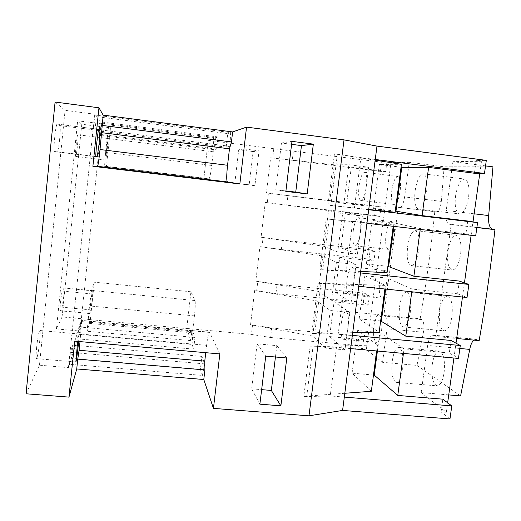 <?xml version="1.0" encoding="UTF-8"?>
<svg xmlns="http://www.w3.org/2000/svg" width="521" height="521" viewBox="0 0 521 521"><rect width="100%" height="100%" fill="white"/><g stroke="black" fill="none" stroke-linecap="round" stroke-linejoin="round"><path stroke-width="0.39" stroke-dasharray="2.6 1.95" d="M59.648 139.192C58.801 146.994 58.007 151.246 57.251 151.95L54.51 151.422C52.901 151.911 55.721 123.164 57.199 124.089L59.889 125.587C60.456 126.759 60.377 131.299 59.648 139.192M36.626 347.409C37.759 337.341 38.815 331.708 39.791 330.496C40.332 331.089 40.273 334.847 39.622 341.776C38.508 351.714 37.46 357.341 36.463 358.656C35.923 358.116 35.975 354.371 36.626 347.409M77.668 341.398L78.997 334.007L78.651 341.483M63.796 296.208L62.064 307.182L60.189 310.809C59.374 311.284 61.432 292.183 62.312 291.076L64.116 287.957L63.796 296.208M92.341 298.95L90.901 309.891L89.807 313.577C89.391 314.085 91.436 295.088 91.917 293.948L92.953 290.77L92.341 298.95M76.099 145.333C76.802 138.833 77.395 135.304 77.876 134.744C78.235 135.499 78.098 139.205 77.46 145.847C76.763 152.295 76.17 155.818 75.688 156.417C75.324 155.714 75.46 152.021 76.099 145.333M106.597 149.104L108.036 138.527L107.222 149.52L105.783 160.077L106.597 149.104M455.556 195.942C457.405 185.326 460.414 179.693 464.582 179.042C468.32 180.507 469.649 186.538 468.581 197.133C466.66 207.827 463.657 213.441 459.581 213.981C455.816 212.431 454.475 206.42 455.556 195.942M415.107 190.973C416.885 180.266 419.62 174.548 423.306 173.825C426.588 175.238 427.682 181.288 426.595 191.969C424.752 202.76 422.03 208.459 418.422 209.064C415.113 207.56 414.013 201.529 415.107 190.973M447.943 251.024C449.636 241.112 452.43 235.883 456.318 235.329C460.245 236.931 461.671 243.294 460.597 254.417C458.838 264.388 456.057 269.604 452.248 270.06C448.288 268.361 446.849 262.017 447.943 251.024M407.65 246.511C409.278 236.514 411.811 231.213 415.257 230.601C418.695 232.151 419.867 238.54 418.773 249.754C417.087 259.81 414.56 265.098 411.193 265.606C407.715 263.952 406.536 257.589 407.65 246.511M439.698 310.698C441.235 301.509 443.794 296.69 447.383 296.228C451.499 297.986 453.023 304.733 451.948 316.455C450.359 325.684 447.806 330.49 444.283 330.874C440.128 328.998 438.597 322.271 439.698 310.698M399.568 306.68C401.046 297.413 403.371 292.522 406.549 292.014C410.157 293.733 411.408 300.5 410.301 312.32C408.777 321.633 406.458 326.498 403.345 326.928C399.705 325.091 398.441 318.338 399.568 306.68M432.248 364.602C433.654 356.025 436.018 351.545 439.34 351.147C443.612 353.075 445.208 360.18 444.139 372.463C442.687 381.066 440.336 385.533 437.073 385.866C432.762 383.801 431.154 376.716 432.248 364.602M392.267 361.014C393.629 352.372 395.771 347.826 398.708 347.39C402.446 349.278 403.768 356.416 402.655 368.796C401.261 377.478 399.119 381.997 396.24 382.368C392.463 380.337 391.134 373.225 392.267 361.014M373.889 326.009C374.996 318.839 376.67 315.062 378.904 314.671C381.554 316.071 382.434 321.535 381.535 331.063C380.402 338.259 378.734 342.023 376.533 342.369C373.87 340.884 372.984 335.433 373.889 326.009M341.379 322.883C342.453 315.667 343.977 311.851 345.951 311.428C348.262 312.802 348.959 318.285 348.041 327.872C346.947 335.12 345.43 338.924 343.489 339.295C341.157 337.836 340.46 332.365 341.379 322.883M379.64 282.486C380.825 274.919 382.603 270.913 384.98 270.464C387.546 271.76 388.386 277.003 387.5 286.185C386.289 293.785 384.511 297.784 382.173 298.175C379.588 296.801 378.741 291.578 379.64 282.486M347.032 279.08C348.178 271.461 349.799 267.41 351.896 266.928C354.137 268.198 354.808 273.447 353.902 282.688C352.73 290.347 351.108 294.385 349.05 294.808C346.791 293.466 346.12 288.224 347.032 279.08M385.989 234.411C387.266 226.375 389.174 222.096 391.701 221.581C394.176 222.773 394.97 227.775 394.091 236.586C392.782 244.662 390.88 248.927 388.392 249.377C385.905 248.12 385.104 243.131 385.989 234.411M353.271 230.686C354.508 222.591 356.24 218.266 358.474 217.706C360.63 218.872 361.268 223.887 360.376 232.75C359.112 240.891 357.38 245.202 355.185 245.691C353.017 244.466 352.378 239.458 353.271 230.686M391.838 190.126C393.205 181.64 395.231 177.101 397.901 176.508C400.278 177.615 401.033 182.409 400.167 190.888C398.76 199.426 396.742 203.952 394.117 204.466C391.727 203.307 390.965 198.527 391.838 190.126M359.021 186.108C360.343 177.557 362.18 172.965 364.544 172.334C366.621 173.402 367.22 178.208 366.341 186.739C364.987 195.342 363.15 199.921 360.832 200.481C358.741 199.348 358.142 194.554 359.021 186.108M467.721 221.015L465.924 233.864L475.706 235.844M459.333 281.079L457.555 293.779L467.037 297.498M451.036 340.46L449.284 353.023L458.467 358.435M448.75 394.911L421.176 392.593L446.315 412.293L441.066 411.87L449.962 418.949M441.066 411.87L442.837 399.184M234.815 183.073L238.722 149.755L253.115 151.572L249.175 184.799L234.815 183.073L239.842 183.893L243.958 148.928L259.054 150.843L254.899 185.704L239.842 183.893M368.972 259.067L370.184 249.8L375.192 251.558L373.948 261.021L368.972 259.067L281.34 249.539L261.965 246.869L263.098 237.485L261.073 237.257L265.267 202.409L267.293 202.649L268.439 193.18L266.407 192.939L270.633 157.791L272.672 158.052L273.792 148.713L381.646 162.168L386.934 162.077L390.958 162.591L409.232 162.318L404.615 196.925C403.508 203.594 401.906 207.13 399.809 207.527L398.252 207.293L383.905 315.225L420.167 318.787L421.782 319.647C423.833 321.424 424.381 325.638 423.436 332.281L416.989 365.397L382.551 362.323L366.335 349.611L390.958 162.591M261.965 246.869L259.94 246.648L255.785 281.21L257.804 281.418L256.677 290.731L254.665 290.523L250.542 324.798L252.548 324.993L251.415 334.423L270.575 337.497L271.734 328.022L252.548 324.993M186.739 328.458L190.797 340.61L191.702 332.756L192.907 329.142L194.431 315.876C195.297 307.67 195.486 302.558 195.01 300.539L190.927 291.773L186.739 328.458L251.415 334.423M190.927 291.773L94.288 282.193L90.361 319.562L87.131 331.271L89.495 305.938L91.553 290.444L94.288 282.193M192.08 344.44L192.92 331.799L194.978 337.439L193.636 349.109L192.08 344.44L79.055 334.332L80.097 331.069L56.45 328.94L62.071 316.95L90.361 319.562M62.071 316.95L81.777 124.219L110.485 127.879L106.447 166.349L104.558 166.342L105.581 152.406L108.759 124.871L110.485 127.879M203.919 178.091L208.967 178.911C209.768 178.208 210.679 173.721 211.708 165.457L213.278 151.78L213.082 146.499L214.014 138.352L208.231 140.351L203.919 178.091L106.447 166.349M208.231 140.351L273.792 148.713M281.34 249.539L282.493 240.103L263.098 237.485M363.306 302.369L364.511 293.18L369.376 295.837L368.145 305.215L363.306 302.369L275.948 293.597L277.094 284.245L257.804 281.418M275.948 293.597L256.677 290.731M370.184 249.8L282.493 240.103M364.511 293.18L277.094 284.245M270.575 337.497L357.667 345.514L358.884 336.195L271.734 328.022M357.667 345.514L362.362 349.252L363.612 339.744L358.884 336.195M374.684 215.407L375.901 206.069L381.053 206.902L379.796 216.443L374.684 215.407L286.778 205.105L287.944 195.59L268.439 193.18M286.778 205.105L267.293 202.649M375.901 206.069L287.944 195.59M215.837 137.72L218.065 136.951L216.671 149.071L213.851 149.657L215.837 137.72L101.041 123.002L101.673 123.861L77.649 120.787L81.777 124.219M218.065 136.951L100.182 121.816L96.418 116.639L94.985 130.478L93.428 128.993L95.278 115.069L230.66 132.601L229.937 146.323L93.428 128.993M229.937 146.323L226.173 147.104L227.742 133.61L96.418 116.639M227.742 133.61L230.66 132.601M55.089 102.051L65.079 110.348L94.633 114.177L95.278 115.069M485.539 165.893L452.925 161.666L481.502 161.236L476.161 160.546L486.321 160.37M492.97 166.85L444.146 166.798L409.232 162.318M214.014 138.352L108.759 124.871M190.797 340.61L87.131 331.271M362.362 349.252L366.335 349.611M460.603 395.908L416.989 365.397M26.05 393.778L39.453 365.201L68.44 367.611L69.501 364.27L70.342 352.333L72.758 345.11L71.384 358.37L77.622 338.832L78.86 326.901L80.67 321.496L79.055 334.332M202.428 375.42L200.39 369.33L201.894 356.397L204.623 363.879L202.428 375.42L69.501 364.27M200.39 369.33L71.384 358.37M193.636 349.109L77.622 338.832M444.146 166.798L441.352 201.393C440.486 208.035 438.884 211.546 436.533 211.91L398.252 207.293M473.81 340.115L476.031 339.23L479.157 340.623M420.167 318.787C426.308 283.58 431.18 247.872 434.781 211.65M476.871 227.547L451.212 224.538L435.751 336.494L456.657 338.481M446.315 412.293L447.643 402.792M453.921 358.018L455.999 343.176M462.472 297.022L464.452 282.877M471.121 235.31L473.003 221.874M479.802 173.363L481.502 161.236M421.176 392.593L427.656 345.462C428.737 338.884 430.515 335.433 432.997 335.12L435.751 336.494M451.212 224.538L449.05 224.141C446.354 222.838 445.409 218.279 446.217 210.471L452.925 161.666M56.45 328.94L77.649 120.787M80.097 331.069L101.673 123.861M386.934 162.077L385.703 171.494L380.441 171.389L292.261 160.292L293.408 150.908M292.261 160.292L272.672 158.052M380.441 171.389L381.646 162.168M363.612 339.744L329.611 336.573L334.059 301.809L349.852 312.424L330.249 310.496L317.139 300.943L254.665 290.523M368.145 305.215L334.059 301.809M369.376 295.837L335.27 292.366L339.757 257.309L356.064 264.46L336.403 262.35L322.825 255.961L259.94 246.648M373.948 261.021L339.757 257.309M375.192 251.558L340.975 247.781L345.501 212.425L362.342 216.065L342.61 213.76L328.556 210.595L265.267 202.409M379.796 216.443L345.501 212.425M381.053 206.902L346.732 202.819L351.297 167.163L368.673 167.215L348.875 164.714L334.339 164.831L270.633 157.791M385.703 171.494L351.297 167.163M383.905 315.225L385.332 316.065C387.142 317.836 387.702 322.076 387.025 328.79L382.551 362.323M474.39 173.259L476.161 160.546M465.924 233.864L420.336 228.589L394.404 222.988L372.04 220.39L393.362 225.189L326.205 218.924L352.658 221.62L346.244 271.434L322.72 269.943L329.135 219.263M420.226 229.429L420.336 228.589M457.555 293.779L412.157 289.064L387.09 278.071L364.817 275.72L385.371 285.397L318.084 283.274L344.518 284.831L338.181 334.052L314.664 333.642L320.995 283.574M411.785 291.786L412.157 289.064M449.284 353.023L404.068 348.855L379.855 332.58L357.66 330.477L377.478 344.915L310.06 346.843L336.475 347.292L330.21 395.934L306.7 396.572L312.958 347.103M403.449 353.414L404.068 348.855M39.453 365.201L65.079 110.348M68.44 367.611L94.633 114.177M101.041 123.002L100.045 135.317L98.892 134.216L100.182 121.816M74.757 341.144L81.686 320.422L80.013 341.607M219.842 353.928L209.579 332.183C208.615 332.763 207.625 337.139 206.609 345.325L205.756 352.684M192.907 329.142L88.075 319.471M191.702 332.756L87.971 323.254M213.082 146.499L107.886 133.194M213.278 151.78L107.039 138.443M226.173 147.104L94.985 130.478M204.623 363.879L70.342 352.333M201.894 356.397L72.758 345.11M192.92 331.799L80.67 321.496M194.978 337.439L78.86 326.901M213.851 149.657L100.045 135.317M216.671 149.071L98.892 134.216M346.732 202.819L363.684 205.697L368.673 167.215M363.684 205.697L343.938 203.353L348.875 164.714M343.938 203.353L329.786 200.878L334.339 164.831M329.786 200.878L266.407 192.939M329.611 336.573L344.993 349.858L349.852 312.424M344.993 349.858L325.449 348.08L330.249 310.496M325.449 348.08L312.698 336.071L317.139 300.943M312.698 336.071L250.542 324.798M335.27 292.366L351.167 302.245L356.064 264.46M351.167 302.245L331.551 300.278L336.403 262.35M331.551 300.278L318.344 291.395L322.825 255.961M318.344 291.395L255.785 281.21M340.975 247.781L357.399 254.189L362.342 216.065M357.399 254.189L337.719 252.04L342.61 213.76M337.719 252.04L324.042 246.329L328.556 210.595M324.042 246.329L261.073 237.257M344.316 397.093L330.21 395.934M350.626 348.588L336.475 347.292M306.7 396.572L303.808 396.338L310.06 346.843M344.811 393.27L303.808 396.338M376.67 350.965L377.478 344.915M373.479 375.029L352.085 373.173L371.323 391.291M352.085 373.173L357.66 330.477M377.406 351.03L379.855 332.58M352.346 335.387L338.181 334.052M358.735 286.303L344.518 284.831M314.664 333.642L311.76 333.368L318.084 283.274M352.697 332.717L311.76 333.368M384.895 289.005L385.371 285.397M380.656 320.949L359.177 318.865L379.151 332.3M359.177 318.865L364.817 275.72M385.631 289.083L387.09 278.071M360.473 272.939L346.244 271.434M366.94 223.268L352.658 221.62M322.72 269.943L319.803 269.637L326.205 218.924M360.669 271.454L319.803 269.637M393.212 226.309L393.362 225.189M387.904 266.309L366.348 263.984L387.064 272.633M366.348 263.984L372.04 220.39M393.948 226.394L394.404 222.988M368.699 209.748L354.41 208.061L360.903 157.642L334.43 153.786L327.95 205.124L330.881 205.469L337.374 154.164M375.244 159.478L360.903 157.642M354.41 208.061L330.881 205.469M375.153 160.168L334.43 153.786M368.738 209.468L327.95 205.124M395.231 211.096L373.59 208.53L379.347 164.467L401.437 164.291M373.59 208.53L395.074 212.281M401.053 167.228L379.347 164.467M254.899 185.704L249.175 184.799M259.054 150.843L253.115 151.572M243.958 148.928L238.722 149.755M275.446 357.002L276.846 345.638L257.12 343.853L251.669 388.829L259.875 404.159M257.12 343.853L265.743 356.143M276.846 345.638L286.797 358.005M251.669 388.829L261.646 389.649M291.61 144.337L281.451 143.028L275.791 189.742L285.918 190.953M275.791 189.742L285.866 191.376M281.451 143.028L291.968 141.367M97.219 156.828L57.245 151.95L97.225 156.828M90.901 309.891L62.064 307.182M421.782 319.647L385.332 316.065M423.436 332.281L387.025 328.79M441.352 201.393L404.615 196.925M436.494 211.91L399.77 207.527M476.891 227.403L449.05 224.141M474.13 213.812L446.217 210.471M459.867 348.464L427.656 345.462M476.845 339.464L433.713 335.355M206.609 345.325L80.794 334.065M209.865 332.47L81.537 320.675M195.01 300.539L91.553 290.444M194.431 315.876L89.495 305.938M208.967 178.911L104.558 166.342L208.967 178.911M211.708 165.457L105.581 152.406M89.873 313.44L60.312 310.679M91.917 293.948L62.312 291.076M92.901 290.868L64.018 288.048M95.942 156.482L54.51 151.422M57.199 124.089L98.743 129.364L57.238 124.102M98.397 130.471L59.889 125.587M78.997 334.007L39.791 330.496M108.036 138.527L77.876 134.744M423.306 173.825L464.582 179.042M415.257 230.601L456.318 235.329M406.549 292.014L447.383 296.228M398.708 347.39L439.34 351.147M345.951 311.428L378.904 314.671M351.896 266.928L384.98 270.464M358.474 217.706L391.701 221.581M364.544 172.334L397.901 176.508M436.533 211.91L399.809 207.527M476.031 339.23L432.997 335.12M360.832 200.481L394.117 204.466M355.185 245.691L388.392 249.377M349.05 294.808L382.173 298.175M343.489 339.295L376.533 342.369M396.24 382.368L437.073 385.866M403.345 326.928L444.283 330.874M411.193 265.606L452.248 270.06M418.422 209.064L459.581 213.981M209.579 332.183L81.686 320.422M105.783 160.077L75.688 156.417M89.807 313.577L60.189 310.809M92.953 290.77L64.116 287.957M75.851 361.978L36.463 358.656"/><path stroke-width="0.78" d="M99.075 144.089L97.225 156.828L95.942 156.482C95.154 157.055 98.085 128.55 98.743 129.364L99.941 130.667L99.075 144.089M78.651 341.483L78.287 345.156C77.206 355.029 76.398 360.636 75.851 361.978L77.668 341.398M376.989 146.095L486.321 160.37L484.478 173.46L474.39 173.259L428.614 167.41L422.088 215.616L467.721 221.015L477.568 222.617L368.699 209.748L376.989 146.095L344.023 139.882L246.544 127.117L232.626 131.924L103.171 115.134L100.025 149.527C98.931 159.68 98.13 165.274 97.616 166.316L92.888 166.297L98.957 107.795L55.089 102.051L26.05 393.778L68.954 397.126L74.757 341.144L219.842 353.928L213.434 408.379L308.979 415.817L344.023 139.882M420.226 229.429L413.889 276.241L459.333 281.079L468.874 284.427L360.473 272.939L366.94 223.268L475.706 235.844L477.568 222.617M411.785 291.786L405.781 336.175L451.036 340.46L460.284 345.514L352.346 335.387L358.735 286.303L467.037 297.498L468.874 284.427M403.449 353.414L397.764 395.432L442.837 399.184L451.792 405.905L344.316 397.093L350.626 348.588L458.467 358.435L460.284 345.514M344.316 397.093L342.584 410.424L449.962 418.949L451.792 405.905M366.94 223.268L368.699 209.748M358.735 286.303L360.473 272.939M350.626 348.588L352.346 335.387M98.957 107.795L103.171 115.134M456.657 338.481L479.157 340.623C485.533 304.153 490.802 267.162 494.95 229.663L492.514 229.24C489.44 227.911 488.164 223.346 488.672 215.557L492.97 166.85L485.539 165.893M307.169 193.929L313.349 144.135L291.968 141.367L285.866 191.376L307.169 193.929L295.739 192.132L301.464 145.606L291.61 144.337M259.875 404.159L280.858 405.826L286.797 358.005L265.743 356.143L259.875 404.159M232.626 131.924L231.461 141.94L229.468 148.83L227.56 165.261C226.505 175.18 226.453 180.735 227.403 181.92L239.849 183.952L246.544 127.117M239.849 183.952L92.888 166.297M473.81 340.115C471.935 341.913 470.574 345.006 469.727 349.389L460.603 395.908L448.75 394.911M342.584 410.424L308.979 415.817M205.756 352.684L204.766 361.151L204.909 369.93L203.789 379.509L213.434 408.379M203.789 379.509L76.73 368.946L68.954 397.126M494.95 229.663L476.871 227.547M447.643 402.792L453.921 358.018M455.999 343.176L462.472 297.022M464.452 282.877L471.121 235.31M473.003 221.874L479.802 173.363M484.478 173.46L375.244 159.478M229.468 148.83L101.784 132.679M231.461 141.94L102.096 125.411M204.909 369.93L77.753 359.138L76.73 368.946M204.766 361.151L79.107 350.281L77.753 359.138M80.013 341.607L79.107 350.281M376.67 350.965L371.323 391.291L344.811 393.27M397.764 395.432L374.208 375.094L373.479 375.029M374.208 375.094L377.406 351.03M384.895 289.005L379.151 332.3L352.697 332.717M405.781 336.175L380.656 320.949M381.385 321.021L385.631 289.083M393.212 226.309L387.064 272.633L360.669 271.454M413.889 276.241L387.904 266.309M388.64 266.387L393.948 226.394M368.738 209.468L395.074 212.281L401.437 164.291L375.153 160.168M422.088 215.616L395.967 211.181L401.789 167.326L401.053 167.228M395.967 211.181L395.231 211.096M428.614 167.41L401.789 167.326M261.646 389.649L271.33 390.444L275.446 357.002M271.33 390.444L280.858 405.826M285.918 190.953L295.739 192.132M301.464 145.606L313.349 144.135M492.514 229.24L476.891 227.403M488.672 215.557L474.13 213.812M469.727 349.389L459.867 348.464M227.56 165.261L100.025 149.527M227.403 181.92L97.616 166.316M99.941 130.667L98.397 130.471"/></g></svg>
